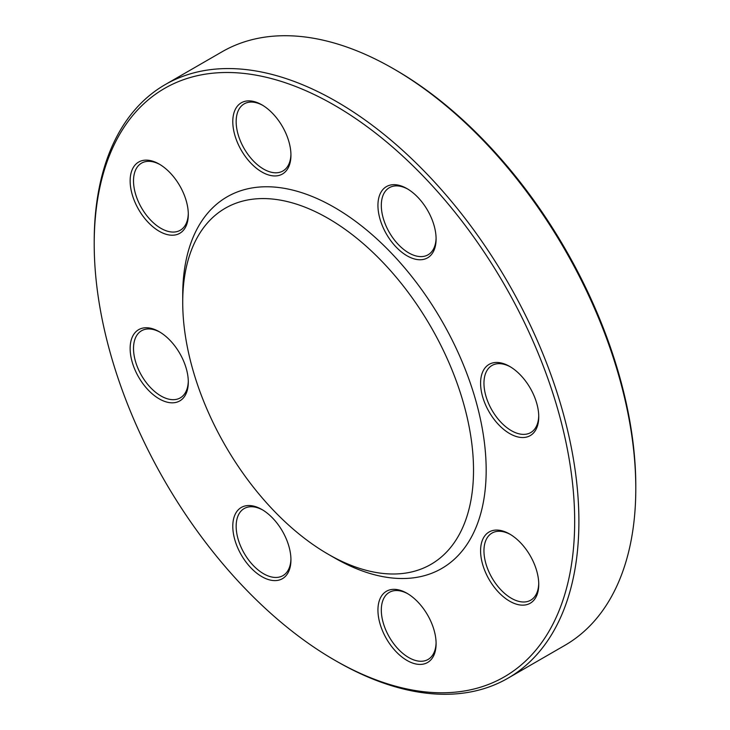 <?xml version="1.0" encoding="UTF-8"?>
<svg xmlns="http://www.w3.org/2000/svg" width="730" height="730" viewBox="0 0 730 730"><rect width="100%" height="100%" fill="white"/><g stroke="black" fill="none" stroke-linecap="round" stroke-linejoin="round"><path stroke-width="1.09" d="M94.206 243.948L94.206 241.511A342.726 197.876 60 0 1 165.19 84.616A342.726 197.876 60 0 1 336.548 101.589A342.726 197.876 60 0 1 560.448 403.599A342.726 197.876 60 0 1 507.916 678.234A342.726 197.876 60 0 1 336.548 661.252L334.44 660.039A339.742 196.151 -120 0 0 574.674 521.339A339.742 196.151 -120 0 0 334.44 105.239A339.742 196.151 -120 0 0 94.206 243.948A339.742 196.151 -120 0 0 334.44 660.039M507.916 678.234L564.81 645.384A342.726 197.876 -120 0 0 635.793 488.489A342.726 197.876 -120 0 0 393.452 68.748A342.726 197.876 -120 0 0 222.084 51.766L165.19 84.616M393.452 68.748A342.726 197.876 -120 0 0 393.452 68.739L395.56 69.961A339.742 196.151 60 0 1 635.793 486.052L635.793 488.489M182.719 302.339L182.719 295.039A214.574 123.881 60 0 1 334.44 207.439A214.574 123.881 60 0 1 486.171 470.239A214.574 123.881 60 0 1 334.44 557.839L328.117 554.189A205.632 118.725 60 0 1 182.719 302.339A205.632 118.725 60 0 1 328.126 218.389A205.632 118.725 60 0 1 473.524 470.239A205.632 118.725 60 0 1 328.117 554.189M509.668 366.414L509.668 366.414A41.126 23.743 60 0 1 538.749 416.784A41.126 23.743 60 0 1 509.668 433.574A41.126 23.743 60 0 1 480.586 383.204A41.126 23.743 60 0 1 509.668 366.414L509.668 366.414M407.021 188.632L407.021 188.632A41.126 23.743 60 0 1 436.102 239.002A41.126 23.743 60 0 1 407.021 255.792A41.126 23.743 60 0 1 377.939 205.422A41.126 23.743 60 0 1 407.021 188.632M261.86 104.828A41.126 23.743 60 0 1 261.869 104.828A41.126 23.743 60 0 1 290.941 155.198A41.126 23.743 60 0 1 261.86 171.988A41.126 23.743 60 0 1 232.788 121.618A41.126 23.743 60 0 1 261.86 104.828M159.222 164.095L159.222 164.095A41.126 23.743 60 0 1 188.304 214.456A41.126 23.743 60 0 1 159.222 231.255A41.126 23.743 60 0 1 130.141 180.885A41.126 23.743 60 0 1 159.222 164.095L159.222 164.095M159.222 331.703L159.222 331.703A41.126 23.743 60 0 1 188.304 382.073A41.126 23.743 60 0 1 159.222 398.863A41.126 23.743 60 0 1 130.141 348.493A41.126 23.743 60 0 1 159.222 331.703M261.86 509.485A41.126 23.743 60 0 1 261.869 509.485A41.126 23.743 60 0 1 290.941 559.855A41.126 23.743 60 0 1 261.86 576.645A41.126 23.743 60 0 1 232.788 526.275A41.126 23.743 60 0 1 261.86 509.485M407.021 593.298L407.021 593.298A41.126 23.743 60 0 1 436.102 643.668A41.126 23.743 60 0 1 407.021 660.458A41.126 23.743 60 0 1 377.939 610.088A41.126 23.743 60 0 1 407.021 593.298M509.668 534.032L509.668 534.032A41.126 23.743 60 0 1 538.749 584.402A41.126 23.743 60 0 1 509.668 601.192A41.126 23.743 60 0 1 480.586 550.822A41.126 23.743 60 0 1 509.668 534.032M510.526 534.542A38.745 22.365 -120 0 0 491.983 533.092A38.745 22.365 -120 0 0 486.043 564.135A38.745 22.365 -120 0 0 511.356 598.271A38.745 22.365 -120 0 0 530.719 600.188A38.745 22.365 -120 0 0 538.731 583.407M407.878 593.8A38.745 22.365 -120 0 0 389.336 592.349A38.745 22.365 -120 0 0 383.396 623.393A38.745 22.365 -120 0 0 408.709 657.538A38.745 22.365 -120 0 0 428.081 659.455A38.745 22.365 -120 0 0 436.093 642.665M262.718 509.996A38.745 22.365 -120 0 0 244.176 508.545A38.745 22.365 -120 0 0 238.245 539.589A38.745 22.365 -120 0 0 263.548 573.725A38.745 22.365 -120 0 0 282.921 575.651A38.745 22.365 -120 0 0 290.932 558.861M160.08 332.214A38.745 22.365 -120 0 0 141.538 330.763A38.745 22.365 -120 0 0 135.597 361.806A38.745 22.365 -120 0 0 160.91 395.943A38.745 22.365 -120 0 0 180.283 397.868A38.745 22.365 -120 0 0 188.294 381.078M160.08 164.597A38.745 22.365 -120 0 0 141.538 163.146A38.745 22.365 -120 0 0 135.597 194.189A38.745 22.365 -120 0 0 160.91 228.335A38.745 22.365 -120 0 0 180.283 230.251A38.745 22.365 -120 0 0 188.294 213.461M262.718 105.339A38.745 22.365 -120 0 0 244.176 103.879A38.745 22.365 -120 0 0 238.245 134.931A38.745 22.365 -120 0 0 263.548 169.068A38.745 22.365 -120 0 0 282.921 170.984A38.745 22.365 -120 0 0 290.932 154.203M407.878 189.143A38.745 22.365 -120 0 0 389.336 187.692A38.745 22.365 -120 0 0 383.396 218.735A38.745 22.365 -120 0 0 408.709 252.872A38.745 22.365 -120 0 0 428.081 254.797A38.745 22.365 -120 0 0 436.093 238.007M510.526 366.925A38.745 22.365 -120 0 0 491.983 365.474A38.745 22.365 -120 0 0 486.043 396.518A38.745 22.365 -120 0 0 511.356 430.654A38.745 22.365 -120 0 0 530.719 432.58A38.745 22.365 -120 0 0 538.731 415.79"/></g></svg>
